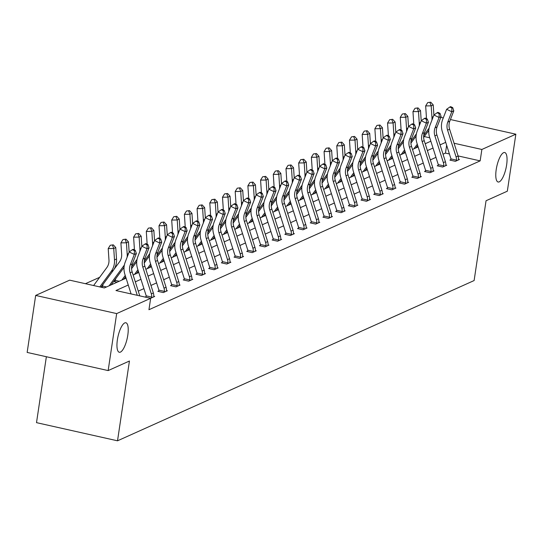 <?xml version="1.0" encoding="UTF-8"?>
<svg xmlns="http://www.w3.org/2000/svg" width="543" height="543" viewBox="0 0 543 543"><rect width="100%" height="100%" fill="white"/><g stroke="black" fill="none" stroke-linecap="round" stroke-linejoin="round"><path stroke-width="0.81" d="M496.207 169.606A15.109 4.69 -77.4 0 1 504.719 152.529A15.109 4.69 -77.4 0 1 506.626 164.923A15.109 4.69 -77.4 0 1 498.114 182.007A15.109 4.69 -77.4 0 1 496.207 169.606M117.376 339.857A15.109 4.69 -77.4 0 1 125.895 322.773A15.109 4.69 -77.4 0 1 127.795 335.174A15.109 4.69 -77.4 0 1 119.284 352.258A15.109 4.69 -77.4 0 1 117.376 339.857M46.365 356.731L36.51 422.651L117.519 440.807L474.12 280.548L486.046 200.754L507.332 191.19L515.85 134.196L481.865 149.468L454.057 143.237M117.519 440.807L129.438 361.02L108.152 370.584L27.15 352.427L35.668 295.433L69.653 280.161L104.351 287.939L126.085 278.172M99.668 277.303L85.434 283.697M440.787 117.369L443.278 117.926M450.439 119.535L515.85 134.196M108.152 370.584L116.67 313.589L35.668 295.433M438.12 165.384L437.203 165.798L442.681 167.02L446.746 165.194L445.817 164.984M412.721 176.801L411.811 177.208L417.282 178.437L421.354 176.611L420.418 176.4M387.329 188.211L386.412 188.625L391.883 189.846L395.956 188.021L395.026 187.81M361.93 199.627L361.014 200.034L366.491 201.263L370.557 199.437L369.627 199.227M336.538 211.037L335.622 211.451L341.092 212.68L345.165 210.847L344.228 210.636M311.139 222.454L310.223 222.861L315.7 224.089L319.766 222.263L318.836 222.053M285.74 233.863L284.831 234.277L290.301 235.506L294.374 233.673L293.437 233.463M260.348 245.28L259.432 245.687L264.903 246.916L268.975 245.09L268.038 244.879M234.949 256.69L234.033 257.104L239.511 258.332L243.576 256.5L242.646 256.289M209.55 268.106L208.641 268.514L214.112 269.742L218.184 267.916L217.248 267.706M184.158 279.516L183.242 279.93L188.713 281.159L192.785 279.326L191.855 279.116M158.76 290.933L157.843 291.34L163.321 292.568L167.387 290.743L166.457 290.532M449.407 153.974L445.464 153.092L443.027 154.185M435.968 157.355L430.327 159.893M423.269 163.063L417.628 165.601M410.576 168.771L404.929 171.303M397.876 174.479L392.236 177.011M385.177 180.181L379.537 182.719M372.478 185.889L366.837 188.428M359.778 191.598L354.138 194.129M347.086 197.306L341.438 199.838M334.386 203.007L328.746 205.546M321.687 208.716L316.046 211.254M308.987 214.424L303.347 216.956M296.288 220.132L290.648 222.664M283.589 225.834L277.948 228.372M270.896 231.542L265.249 234.081M258.196 237.25L252.556 239.782M245.497 242.959L239.857 245.49M232.798 248.66L227.157 251.199M220.098 254.368L214.458 256.907M207.406 260.077L201.758 262.608M194.706 265.785L189.066 268.317M182.007 271.486L176.366 274.025M169.307 277.195L163.667 279.733M156.608 282.903L150.968 285.435M143.915 288.611L138.268 291.143M128.257 285.014L115.958 290.539L150.655 298.317L148.952 309.714L480.161 160.871L458.088 155.922M146.06 296.634L145.151 297.048L150.621 298.277L154.694 296.444L153.757 296.234M171.459 285.224L170.543 285.638L176.02 286.86L180.086 285.034L179.156 284.824M196.858 273.808L195.942 274.222L201.412 275.45L205.485 273.618L204.548 273.407M222.25 262.398L221.34 262.812L226.811 264.034L230.884 262.208L229.947 261.998M247.649 250.981L246.732 251.395L252.21 252.624L256.276 250.791L255.346 250.581M273.041 239.572L272.131 239.979L277.602 241.207L281.674 239.382L280.738 239.171M298.44 228.155L297.523 228.569L303.001 229.798L307.066 227.965L306.137 227.755M323.838 216.745L322.922 217.152L328.393 218.381L332.465 216.555L331.529 216.345M349.23 205.329L348.321 205.743L353.792 206.971L357.864 205.139L356.927 204.928M374.629 193.919L373.713 194.326L379.19 195.555L383.256 193.729L382.326 193.518M400.028 182.502L399.112 182.916L404.583 184.145L408.655 182.312L407.718 182.102M425.42 171.093L424.511 171.5L429.981 172.728L434.054 170.902L433.117 170.692M450.819 159.676L449.903 160.09L455.38 161.319L459.446 159.486L458.516 159.275M480.161 160.871L481.865 149.468M150.655 298.317L116.67 313.589M429.751 137.786L424.266 136.558M133.144 275.002L138.784 272.464M145.836 269.294L151.483 266.756M158.536 263.586L164.176 261.054M171.235 257.877L176.875 255.346M183.934 252.176L189.575 249.637M196.634 246.468L202.274 243.929M209.326 240.759L214.974 238.228M222.026 235.051L227.666 232.519M234.725 229.35L240.366 226.811M247.425 223.641L253.065 221.103M260.124 217.933L265.765 215.401M272.824 212.225L278.464 209.693M285.516 206.523L291.163 203.985M298.216 200.815L303.856 198.276M310.915 195.107L316.555 192.575M323.614 189.398L329.255 186.867M336.314 183.697L341.954 181.158M349.006 177.989L354.654 175.45M361.706 172.28L367.346 169.749M374.405 166.572L380.046 164.04M387.105 160.871L392.745 158.332M399.804 155.162L405.445 152.624M412.497 149.454L418.144 146.922M425.196 143.746L430.837 141.214M445.708 142.347L440.068 144.879M433.015 148.049L427.368 150.587M420.316 153.757L414.676 156.296M407.617 159.466L401.976 162.004M394.917 165.174L389.277 167.706M382.218 170.875L376.577 173.414M369.525 176.584L363.878 179.122M356.826 182.292L351.185 184.83M344.126 188L338.486 190.532M331.427 193.702L325.786 196.24M318.727 199.41L313.087 201.948M306.035 205.118L300.388 207.657M293.335 210.827L287.695 213.358M280.636 216.528L274.996 219.067M267.937 222.236L262.296 224.775M255.237 227.945L249.597 230.483M242.538 233.653L236.897 236.185M229.845 239.354L224.198 241.893M217.146 245.063L211.505 247.601M204.446 250.771L198.806 253.309M191.747 256.479L186.106 259.011M179.047 262.181L173.407 264.719M166.355 267.889L160.708 270.428M153.655 273.597L148.015 276.136M140.956 279.306L135.316 281.837M418.076 146.949L416.827 146.671M117.105 282.211L114.057 281.525L114.973 281.118M104.405 287.912L101.365 287.233L102.274 286.819M445.464 153.092L446.631 145.252M137.27 295.317L130.116 272.803A11.803 10.928 65.8 0 1 130.306 264.76L134.311 254.429L129.166 251.966L125.162 262.296A17.702 16.392 -114.2 0 0 124.876 274.358L131.094 293.933M139.775 295.881L132.153 271.887A11.803 10.928 65.8 0 1 132.343 263.85L136.347 253.513L134.311 254.429L134.44 250.669L135.255 250.303L133.198 249.318L132.383 249.685L134.44 250.669M132.383 249.685L129.166 251.966M136.347 253.513L135.255 250.303M93.613 285.53L106.822 267.577A11.803 10.928 -114.2 0 0 108.967 259.975L108.206 248.579L110.277 245.253L113.304 244.859L110.277 245.253M113.304 244.859L115.768 247.594L116.521 258.991A17.702 16.392 65.8 0 1 113.304 270.394L100.964 287.179M115.768 247.594L113.738 248.511L114.492 259.907A17.702 16.392 65.8 0 1 111.274 271.31L99.797 286.914M112.489 245.226L113.738 248.511L108.206 248.579M153.778 296.858L153.75 296.179A8.26 7.65 -114.2 0 0 153.357 292.962L144.852 266.179A11.803 10.928 65.8 0 1 145.042 258.142L149.047 247.812L147.01 248.721L141.859 246.257L137.861 256.595A17.702 16.392 -114.2 0 0 137.569 268.656L146.081 295.433A2.362 2.186 65.8 0 1 146.176 295.854L151.721 297.096A8.26 7.65 -114.2 0 0 151.327 293.872L142.816 267.095A11.803 10.928 65.8 0 1 143.006 259.052L147.01 248.721L147.139 244.961L147.954 244.594L145.897 243.61L145.083 243.977L147.139 244.961M151.721 297.096L151.538 297.863M145.904 297.218L146.176 295.854M145.083 243.977L141.859 246.257M149.047 247.812L147.954 244.594M166.477 291.15L166.45 290.478A8.26 7.65 -114.2 0 0 166.056 287.254L157.545 260.477A11.803 10.928 65.8 0 1 157.742 252.434L161.739 242.103L159.71 243.02L154.558 240.556L150.56 250.886A17.702 16.392 -114.2 0 0 150.268 262.948L158.78 289.724A2.362 2.186 65.8 0 1 158.875 290.145L164.414 291.387A8.26 7.65 -114.2 0 0 164.02 288.17L155.515 261.387A11.803 10.928 65.8 0 1 155.705 253.35L159.71 243.02L159.839 239.253L160.653 238.893L158.59 237.902L157.782 238.268L159.839 239.253M164.414 291.387L164.237 292.154M158.604 291.51L158.875 290.145M157.782 238.268L154.558 240.556M161.739 242.103L160.653 238.893M102.118 287.403L102.512 286.066A8.26 7.65 65.8 0 1 103.353 283.928M113.996 269.376L119.514 261.875A11.803 10.928 -114.2 0 0 121.659 254.273L120.906 242.87L122.976 239.544L125.996 239.151L122.976 239.544M125.996 239.151L128.467 241.886L129.139 252.033M128.467 241.886L126.431 242.802L127.184 254.199A17.702 16.392 65.8 0 1 127.143 257.185M124.354 265.065A17.702 16.392 65.8 0 1 123.967 265.602L109.123 285.794M124.035 267.373L111.159 284.878M102.512 286.066L106.516 286.962M125.189 239.517L126.431 242.802L120.906 242.87M114.817 281.695L115.211 280.358A8.26 7.65 65.8 0 1 116.053 278.22M134.379 249.882A11.803 10.928 -114.2 0 0 134.359 248.565L133.605 237.162L135.675 233.836L138.696 233.442L135.675 233.836M138.696 233.442L141.166 236.178L141.838 246.325M141.166 236.178L139.13 237.094L139.884 248.49A17.702 16.392 65.8 0 1 139.843 251.484M137.046 259.357A17.702 16.392 65.8 0 1 136.666 259.9L131.637 266.735M125.223 275.457L121.822 280.086M136.734 261.665L131.576 268.676M125.637 276.754L123.852 279.177M115.211 280.358L119.216 281.26M137.881 233.809L139.13 237.094L133.605 237.162M179.176 285.442L179.149 284.77A8.26 7.65 -114.2 0 0 178.756 281.546L170.244 254.769A11.803 10.928 65.8 0 1 170.441 246.726L174.439 236.395L172.403 237.311L167.258 234.847L163.26 245.178A17.702 16.392 -114.2 0 0 162.968 257.239L171.479 284.016A2.362 2.186 65.8 0 1 171.574 284.444L177.113 285.686A8.26 7.65 -114.2 0 0 176.719 282.462L168.208 255.685A11.803 10.928 65.8 0 1 168.405 247.642L172.403 237.311L172.538 233.551L173.353 233.185L171.289 232.2L170.475 232.567L172.538 233.551M177.113 285.686L176.93 286.453M171.296 285.801L171.574 284.444M170.475 232.567L167.258 234.847M174.439 236.395L173.353 233.185M147.072 244.174A11.803 10.928 -114.2 0 0 147.058 242.857L146.305 231.461L148.375 228.135L151.395 227.741L148.375 228.135M151.395 227.741L153.866 230.476L154.538 240.617M153.866 230.476L151.83 231.386L152.583 242.789A17.702 16.392 65.8 0 1 152.535 245.775M149.746 253.649A17.702 16.392 65.8 0 1 149.366 254.192L144.336 261.034M137.922 269.756L134.515 274.385M149.427 255.957L144.275 262.968M138.329 271.045L136.551 273.468M150.581 228.101L151.83 231.386L146.305 231.461M191.869 279.74L191.849 279.061A8.26 7.65 -114.2 0 0 191.455 275.837L182.943 249.061A11.803 10.928 65.8 0 1 183.14 241.024L187.138 230.687L185.102 231.603L179.957 229.139L175.952 239.47A17.702 16.392 -114.2 0 0 175.667 251.531L184.172 278.315A2.362 2.186 65.8 0 1 184.267 278.735L189.812 279.978A8.26 7.65 -114.2 0 0 189.419 276.754L180.907 249.977A11.803 10.928 65.8 0 1 181.104 241.934L185.102 231.603L185.238 227.843L186.045 227.476L183.989 226.492L183.174 226.859L185.238 227.843M189.812 279.978L189.629 280.745M183.996 280.1L184.267 278.735M183.174 226.859L179.957 229.139M187.138 230.687L186.045 227.476M159.771 238.472A11.803 10.928 -114.2 0 0 159.757 237.148L159.004 225.752L161.067 222.426L164.095 222.033L161.067 222.426M164.095 222.033L166.565 224.768L167.237 234.909M166.565 224.768L164.529 225.684L165.282 237.081A17.702 16.392 65.8 0 1 165.235 240.067M162.445 247.941A17.702 16.392 65.8 0 1 162.065 248.484L157.036 255.325M150.621 264.047L147.214 268.676M162.126 250.248L156.968 257.267M151.029 265.344L149.25 267.76M163.28 222.399L164.529 225.684L159.004 225.752M204.568 274.032L204.548 273.353A8.26 7.65 -114.2 0 0 204.154 270.136L195.643 243.352A11.803 10.928 65.8 0 1 195.833 235.316L199.838 224.985L197.801 225.895L192.656 223.431L188.652 233.768A17.702 16.392 -114.2 0 0 188.367 245.83L196.871 272.606A2.362 2.186 65.8 0 1 196.966 273.027L202.512 274.269A8.26 7.65 -114.2 0 0 202.118 271.045L193.607 244.269A11.803 10.928 65.8 0 1 193.803 236.225L197.801 225.895L197.93 222.135L198.745 221.768L196.688 220.784L195.874 221.15L197.93 222.135M202.512 274.269L202.329 275.036M196.695 274.391L196.966 273.027M195.874 221.15L192.656 223.431M199.838 224.985L198.745 221.768M172.47 232.764A11.803 10.928 -114.2 0 0 172.457 231.447L171.703 220.044L173.767 216.718L176.794 216.324L173.767 216.718M176.794 216.324L179.258 219.06L179.93 229.207M179.258 219.06L177.228 219.976L177.982 231.372A17.702 16.392 65.8 0 1 177.934 234.359M175.145 242.239A17.702 16.392 65.8 0 1 174.765 242.775L169.728 249.617M163.314 258.339L159.913 262.968M174.826 244.547L169.667 251.558M163.728 259.635L161.95 262.052M175.98 216.691L177.228 219.976L171.703 220.044M217.268 268.323L217.248 267.651A8.26 7.65 -114.2 0 0 216.847 264.427L208.342 237.651A11.803 10.928 65.8 0 1 208.532 229.608L212.537 219.277L210.501 220.193L205.356 217.729L201.351 228.06A17.702 16.392 -114.2 0 0 201.059 240.121L209.571 266.898A2.362 2.186 65.8 0 1 209.666 267.319L215.211 268.561A8.26 7.65 -114.2 0 0 214.818 265.344L206.306 238.56A11.803 10.928 65.8 0 1 206.496 230.524L210.501 220.193L210.63 216.426L211.444 216.066L209.388 215.076L208.573 215.442L210.63 216.426M215.211 268.561L215.028 269.328M209.394 268.683L209.666 267.319M208.573 215.442L205.356 217.729M212.537 219.277L211.444 216.066M185.17 227.055A11.803 10.928 -114.2 0 0 185.149 225.739L184.396 214.336L186.466 211.01L189.493 210.616L186.466 211.01M189.493 210.616L191.957 213.351L192.629 223.499M191.957 213.351L189.921 214.268L190.681 225.664A17.702 16.392 65.8 0 1 190.634 228.657M187.844 236.531A17.702 16.392 65.8 0 1 187.457 237.074L182.428 243.909M176.013 252.631L172.613 257.26M187.525 238.839L182.367 245.85M176.427 253.927L174.649 256.35M188.679 210.983L189.921 214.268L184.396 214.336M229.967 262.615L229.94 261.943A8.26 7.65 -114.2 0 0 229.546 258.719L221.042 231.942A11.803 10.928 65.8 0 1 221.232 223.899L225.236 213.569L223.2 214.485L218.048 212.021L214.051 222.352A17.702 16.392 -114.2 0 0 213.759 234.413L222.27 261.19A2.362 2.186 65.8 0 1 222.365 261.617L227.911 262.86A8.26 7.65 -114.2 0 0 227.51 259.635L219.005 232.859A11.803 10.928 65.8 0 1 219.196 224.816L223.2 214.485L223.329 210.725L224.144 210.358L222.087 209.374L221.272 209.741L223.329 210.725M227.911 262.86L227.727 263.626M222.094 262.975L222.365 261.617M221.272 209.741L218.048 212.021M225.236 213.569L224.144 210.358M197.869 221.347A11.803 10.928 -114.2 0 0 197.849 220.03L197.095 208.634L199.166 205.308L202.186 204.915L199.166 205.308M202.186 204.915L204.657 207.65L205.329 217.791M204.657 207.65L202.62 208.56L203.374 219.963A17.702 16.392 65.8 0 1 203.333 222.949M200.537 230.823A17.702 16.392 65.8 0 1 200.157 231.366L195.127 238.207M188.713 246.929L185.312 251.558M200.224 233.13L195.066 240.142M189.127 248.219L187.342 250.642M201.372 205.274L202.62 208.56L197.095 208.634M242.667 256.914L242.64 256.235A8.26 7.65 -114.2 0 0 242.246 253.011L233.734 226.234A11.803 10.928 65.8 0 1 233.931 218.191L237.929 207.86L235.9 208.777L230.748 206.313L226.75 216.643A17.702 16.392 -114.2 0 0 226.458 228.705L234.97 255.488A2.362 2.186 65.8 0 1 235.065 255.909L240.603 257.151A8.26 7.65 -114.2 0 0 240.21 253.927L231.705 227.15A11.803 10.928 65.8 0 1 231.895 219.107L235.9 208.777L236.029 205.016L236.843 204.65L234.78 203.666L233.965 204.032L236.029 205.016M240.603 257.151L240.42 257.918M234.786 257.273L235.065 255.909M233.965 204.032L230.748 206.313M237.929 207.86L236.843 204.65M210.562 215.646A11.803 10.928 -114.2 0 0 210.548 214.322L209.795 202.926L211.865 199.6L214.885 199.206L211.865 199.6M214.885 199.206L217.356 201.942L218.028 212.082M217.356 201.942L215.32 202.858L216.073 214.254A17.702 16.392 65.8 0 1 216.026 217.241M213.236 225.114A17.702 16.392 65.8 0 1 212.856 225.657L207.826 232.499M201.412 241.221L198.005 245.85M212.917 227.422L207.765 234.44M201.82 242.517L200.041 244.934M214.071 199.573L215.32 202.858L209.795 202.926M255.359 251.205L255.339 250.527A8.26 7.65 -114.2 0 0 254.945 247.309L246.434 220.526A11.803 10.928 65.8 0 1 246.631 212.489L250.628 202.159L248.592 203.068L243.447 200.605L239.443 210.942A17.702 16.392 -114.2 0 0 239.158 223.003L247.669 249.78A2.362 2.186 65.8 0 1 247.764 250.201L253.303 251.443A8.26 7.65 -114.2 0 0 252.909 248.219L244.398 221.442A11.803 10.928 65.8 0 1 244.594 213.399L248.592 203.068L248.728 199.308L249.542 198.942L247.479 197.957L246.665 198.324L248.728 199.308M253.303 251.443L253.119 252.21M247.486 251.565L247.764 250.201M246.665 198.324L243.447 200.605M250.628 202.159L249.542 198.942M268.059 245.497L268.038 244.825A8.26 7.65 -114.2 0 0 267.645 241.601L259.133 214.824A11.803 10.928 65.8 0 1 259.323 206.781L263.328 196.451L261.292 197.367L256.147 194.903L252.142 205.234A17.702 16.392 -114.2 0 0 251.857 217.295L260.362 244.072A2.362 2.186 65.8 0 1 260.457 244.493L266.002 245.735A8.26 7.65 -114.2 0 0 265.608 242.517L257.097 215.734A11.803 10.928 65.8 0 1 257.294 207.697L261.292 197.367L261.421 193.6L262.235 193.24L260.178 192.249L259.364 192.616L261.421 193.6M266.002 245.735L265.819 246.502M260.185 245.857L260.457 244.493M259.364 192.616L256.147 194.903M263.328 196.451L262.235 193.24M280.758 239.789L280.738 239.117A8.26 7.65 -114.2 0 0 280.337 235.893L271.833 209.116A11.803 10.928 65.8 0 1 272.023 201.073L276.027 190.742L273.991 191.659L268.846 189.195L264.841 199.525A17.702 16.392 -114.2 0 0 264.55 211.587L273.061 238.363A2.362 2.186 65.8 0 1 273.156 238.791L278.702 240.033A8.26 7.65 -114.2 0 0 278.308 236.809L269.796 210.032A11.803 10.928 65.8 0 1 269.986 201.989L273.991 191.659L274.12 187.898L274.934 187.532L272.878 186.548L272.063 186.914L274.12 187.898M278.702 240.033L278.518 240.8M272.885 240.149L273.156 238.791M272.063 186.914L268.846 189.195M276.027 190.742L274.934 187.532M293.458 234.087L293.43 233.409A8.26 7.65 -114.2 0 0 293.037 230.184L284.532 203.408A11.803 10.928 65.8 0 1 284.722 195.365L288.727 185.034L286.69 185.95L281.539 183.486L277.541 193.817A17.702 16.392 -114.2 0 0 277.249 205.878L285.761 232.662A2.362 2.186 65.8 0 1 285.856 233.083L291.401 234.325A8.26 7.65 -114.2 0 0 291 231.101L282.496 204.324A11.803 10.928 65.8 0 1 282.686 196.281L286.69 185.95L286.819 182.19L287.634 181.824L285.577 180.839L284.763 181.206L286.819 182.19M291.401 234.325L291.218 235.092M285.584 234.447L285.856 233.083M284.763 181.206L281.539 183.486M288.727 185.034L287.634 181.824M306.157 228.379L306.13 227.7A8.26 7.65 -114.2 0 0 305.736 224.483L297.225 197.7A11.803 10.928 65.8 0 1 297.421 189.663L301.419 179.333L299.39 180.242L294.238 177.778L290.24 188.116A17.702 16.392 -114.2 0 0 289.948 200.177L298.46 226.954A2.362 2.186 65.8 0 1 298.555 227.374L304.094 228.617A8.26 7.65 -114.2 0 0 303.7 225.393L295.195 198.616A11.803 10.928 65.8 0 1 295.385 190.573L299.39 180.242L299.519 176.482L300.333 176.115L298.27 175.131L297.455 175.498L299.519 176.482M304.094 228.617L303.91 229.384M298.283 228.739L298.555 227.374M297.455 175.498L294.238 177.778M301.419 179.333L300.333 176.115M318.856 222.671L318.829 221.999A8.26 7.65 -114.2 0 0 318.436 218.775L309.924 191.998A11.803 10.928 65.8 0 1 310.121 183.955L314.119 173.624L312.082 174.534L306.938 172.077L302.933 182.407A17.702 16.392 -114.2 0 0 302.648 194.469L311.159 221.245A2.362 2.186 65.8 0 1 311.254 221.666L316.793 222.908A8.26 7.65 -114.2 0 0 316.399 219.691L307.888 192.908A11.803 10.928 65.8 0 1 308.085 184.871L312.082 174.534L312.218 170.773L313.033 170.414L310.969 169.423L310.155 169.789L312.218 170.773M316.793 222.908L316.61 223.675M310.976 223.03L311.254 221.666M310.155 169.789L306.938 172.077M314.119 173.624L313.033 170.414M331.549 216.962L331.529 216.29A8.26 7.65 -114.2 0 0 331.135 213.066L322.623 186.29A11.803 10.928 65.8 0 1 322.813 178.247L326.818 167.916L324.782 168.832L319.637 166.368L315.632 176.699A17.702 16.392 -114.2 0 0 315.347 188.76L323.852 215.537A2.362 2.186 65.8 0 1 323.947 215.965L329.492 217.207A8.26 7.65 -114.2 0 0 329.099 213.983L320.587 187.206A11.803 10.928 65.8 0 1 320.784 179.163L324.782 168.832L324.911 165.072L325.725 164.705L323.669 163.721L322.854 164.088L324.911 165.072M329.492 217.207L329.309 217.974M323.676 217.322L323.947 215.965M322.854 164.088L319.637 166.368M326.818 167.916L325.725 164.705M344.248 211.261L344.228 210.582A8.26 7.65 -114.2 0 0 343.834 207.358L335.323 180.581A11.803 10.928 65.8 0 1 335.513 172.538L339.518 162.208L337.481 163.124L332.336 160.66L328.332 170.991A17.702 16.392 -114.2 0 0 328.047 183.052L336.551 209.836A2.362 2.186 65.8 0 1 336.646 210.256L342.192 211.499A8.26 7.65 -114.2 0 0 341.798 208.274L333.287 181.498A11.803 10.928 65.8 0 1 333.477 173.455L337.481 163.124L337.61 159.364L338.425 158.997L336.368 158.013L335.554 158.38L337.61 159.364M342.192 211.499L342.009 212.265M336.375 211.621L336.646 210.256M335.554 158.38L332.336 160.66M339.518 162.208L338.425 158.997M356.948 205.553L356.927 204.874A8.26 7.65 -114.2 0 0 356.527 201.657L348.022 174.873A11.803 10.928 65.8 0 1 348.212 166.837L352.217 156.506L350.181 157.416L345.036 154.952L341.031 165.289A17.702 16.392 -114.2 0 0 340.739 177.351L349.251 204.127A2.362 2.186 65.8 0 1 349.346 204.548L354.891 205.79A8.26 7.65 -114.2 0 0 354.498 202.566L345.986 175.789A11.803 10.928 65.8 0 1 346.176 167.746L350.181 157.416L350.31 153.655L351.124 153.289L349.068 152.305L348.253 152.671L350.31 153.655M354.891 205.79L354.708 206.557M349.074 205.912L349.346 204.548M348.253 152.671L345.036 154.952M352.217 156.506L351.124 153.289M369.647 199.844L369.62 199.172A8.26 7.65 -114.2 0 0 369.226 195.948L360.715 169.172A11.803 10.928 65.8 0 1 360.912 161.128L364.91 150.798L362.88 151.707L357.728 149.25L353.731 159.581A17.702 16.392 -114.2 0 0 353.439 171.642L361.95 198.419A2.362 2.186 65.8 0 1 362.045 198.84L367.591 200.082A8.26 7.65 -114.2 0 0 367.19 196.865L358.685 170.081A11.803 10.928 65.8 0 1 358.875 162.045L362.88 151.707L363.009 147.947L363.824 147.587L361.76 146.596L360.952 146.963L363.009 147.947M367.591 200.082L367.407 200.849M361.774 200.204L362.045 198.84M360.952 146.963L357.728 149.25M364.91 150.798L363.824 147.587M223.261 209.937A11.803 10.928 -114.2 0 0 223.248 208.614L222.494 197.218L224.558 193.892L227.585 193.498L224.558 193.892M227.585 193.498L230.056 196.233L230.727 206.381M230.056 196.233L228.019 197.15L228.773 208.546A17.702 16.392 65.8 0 1 228.725 211.532M225.936 219.413A17.702 16.392 65.8 0 1 225.555 219.949L220.526 226.791M214.112 235.513L210.704 240.142M225.616 221.72L220.458 228.732M214.519 236.809L212.741 239.225M226.77 193.865L228.019 197.15L222.494 197.218M235.961 204.229A11.803 10.928 -114.2 0 0 235.947 202.912L235.194 191.509L237.257 188.183L240.284 187.79L237.257 188.183M240.284 187.79L242.755 190.525L243.42 200.672M242.755 190.525L240.719 191.441L241.472 202.838A17.702 16.392 65.8 0 1 241.425 205.831M238.635 213.704A17.702 16.392 65.8 0 1 238.255 214.247L233.225 221.082M226.811 229.804L223.404 234.433M238.316 216.012L233.157 223.024M227.218 231.101L225.44 233.524M239.47 188.156L240.719 191.441L235.194 191.509M248.66 198.521A11.803 10.928 -114.2 0 0 248.646 197.204L247.886 185.808L249.956 182.482L252.984 182.088L249.956 182.482M252.984 182.088L255.448 184.824L256.12 194.964M255.448 184.824L253.418 185.733L254.172 197.136A17.702 16.392 65.8 0 1 254.124 200.123M251.334 207.996A17.702 16.392 65.8 0 1 250.954 208.539L245.918 215.381M239.504 224.103L236.103 228.732M251.015 210.304L245.857 217.315M239.918 225.393L238.139 227.816M252.169 182.448L253.418 185.733L247.886 185.808M261.359 192.819A11.803 10.928 -114.2 0 0 261.339 191.496L260.586 180.1L262.656 176.774L265.676 176.38L262.656 176.774M265.676 176.38L268.147 179.115L268.819 189.256M268.147 179.115L266.111 180.032L266.864 191.428A17.702 16.392 65.8 0 1 266.823 194.414M264.034 202.288A17.702 16.392 65.8 0 1 263.647 202.831L258.617 209.673M252.203 218.395L248.803 223.024M263.715 204.596L258.556 211.607M252.617 219.691L250.832 222.107M264.862 176.746L266.111 180.032L260.586 180.1M274.059 187.111A11.803 10.928 -114.2 0 0 274.039 185.787L273.285 174.391L275.355 171.065L278.376 170.672L275.355 171.065M278.376 170.672L280.846 173.407L281.518 183.554M280.846 173.407L278.81 174.323L279.564 185.72A17.702 16.392 65.8 0 1 279.523 188.706M276.726 196.586A17.702 16.392 65.8 0 1 276.346 197.123L271.317 203.964M264.903 212.686L261.495 217.315M276.414 198.894L271.256 205.906M265.317 213.983L263.531 216.399M277.561 171.038L278.81 174.323L273.285 174.391M286.752 181.403A11.803 10.928 -114.2 0 0 286.738 180.086L285.985 168.683L288.048 165.357L291.075 164.963L288.048 165.357M291.075 164.963L293.546 167.699L294.218 177.846M293.546 167.699L291.51 168.615L292.263 180.011A17.702 16.392 65.8 0 1 292.215 183.005M289.426 190.878A17.702 16.392 65.8 0 1 289.046 191.421L284.016 198.256M277.602 206.978L274.195 211.607M289.107 193.186L283.955 200.197M278.009 208.274L276.231 210.698M290.261 165.33L291.51 168.615L285.985 168.683M299.451 175.694A11.803 10.928 -114.2 0 0 299.437 174.378L298.684 162.981L300.747 159.656L303.775 159.262L300.747 159.656M303.775 159.262L306.245 161.997L306.91 172.138M306.245 161.997L304.209 162.907L304.962 174.31A17.702 16.392 65.8 0 1 304.915 177.296M302.125 185.17A17.702 16.392 65.8 0 1 301.745 185.713L296.716 192.555M290.301 201.277L286.894 205.906M301.806 187.478L296.648 194.489M290.709 202.566L288.93 204.989M302.96 159.622L304.209 162.907L298.684 162.981M312.15 169.993A11.803 10.928 -114.2 0 0 312.137 168.669L311.377 157.273L313.447 153.947L316.474 153.554L313.447 153.947M316.474 153.554L318.938 156.289L319.61 166.429M318.938 156.289L316.908 157.205L317.662 168.601A17.702 16.392 65.8 0 1 317.614 171.588M314.825 179.461A17.702 16.392 65.8 0 1 314.445 180.004L309.408 186.846M302.994 195.568L299.593 200.197M314.506 181.769L309.347 188.781M303.408 196.858L301.63 199.281M315.659 153.92L316.908 157.205L311.377 157.273M324.85 164.285A11.803 10.928 -114.2 0 0 324.829 162.961L324.076 151.565L326.146 148.239L329.167 147.845L326.146 148.239M329.167 147.845L331.637 150.581L332.309 160.728M331.637 150.581L329.601 151.497L330.361 162.893A17.702 16.392 65.8 0 1 330.314 165.88M327.524 173.76A17.702 16.392 65.8 0 1 327.137 174.296L322.108 181.138M315.693 189.86L312.293 194.489M327.205 176.068L322.047 183.079M316.107 191.156L314.329 193.573M328.359 148.212L329.601 151.497L324.076 151.565M337.549 158.576A11.803 10.928 -114.2 0 0 337.529 157.26L336.775 145.857L338.846 142.531L341.866 142.137L338.846 142.531M341.866 142.137L344.337 144.872L345.009 155.02M344.337 144.872L342.3 145.789L343.054 157.185A17.702 16.392 65.8 0 1 343.013 160.178M340.217 168.052A17.702 16.392 65.8 0 1 339.837 168.595L334.807 175.43M328.393 184.152L324.992 188.781M339.904 170.359L334.746 177.371M328.807 185.448L327.022 187.871M341.052 142.504L342.3 145.789L336.775 145.857M382.347 194.136L382.32 193.464A8.26 7.65 -114.2 0 0 381.926 190.24L373.414 163.463A11.803 10.928 65.8 0 1 373.611 155.42L377.609 145.09L375.573 146.006L370.428 143.542L366.43 153.873A17.702 16.392 -114.2 0 0 366.138 165.934L374.65 192.711A2.362 2.186 65.8 0 1 374.745 193.138L380.283 194.38A8.26 7.65 -114.2 0 0 379.89 191.156L371.378 164.38A11.803 10.928 65.8 0 1 371.575 156.336L375.573 146.006L375.708 142.246L376.523 141.879L374.46 140.895L373.645 141.261L375.708 142.246M380.283 194.38L380.1 195.147M374.466 194.496L374.745 193.138M373.645 141.261L370.428 143.542M377.609 145.09L376.523 141.879M350.242 152.868A11.803 10.928 -114.2 0 0 350.228 151.551L349.475 140.155L351.545 136.829L354.565 136.436L351.545 136.829M354.565 136.436L357.036 139.171L357.708 149.311M357.036 139.171L355 140.08L355.753 151.483A17.702 16.392 65.8 0 1 355.706 154.47M352.916 162.343A17.702 16.392 65.8 0 1 352.536 162.886L347.506 169.728M341.092 178.45L337.685 183.079M352.597 164.651L347.445 171.663M341.499 179.74L339.721 182.163M353.751 136.795L355 140.08L349.475 140.155M395.039 188.435L395.019 187.756A8.26 7.65 -114.2 0 0 394.625 184.532L386.114 157.755A11.803 10.928 65.8 0 1 386.311 149.712L390.308 139.381L388.272 140.298L383.127 137.834L379.123 148.164A17.702 16.392 -114.2 0 0 378.838 160.226L387.342 187.009A2.362 2.186 65.8 0 1 387.444 187.43L392.983 188.672A8.26 7.65 -114.2 0 0 392.589 185.448L384.077 158.671A11.803 10.928 65.8 0 1 384.274 150.628L388.272 140.298L388.408 136.537L389.216 136.171L387.159 135.187L386.344 135.553L388.408 136.537M392.983 188.672L392.799 189.439M387.166 188.794L387.444 187.43M386.344 135.553L383.127 137.834M390.308 139.381L389.216 136.171M362.941 147.167A11.803 10.928 -114.2 0 0 362.928 145.843L362.174 134.447L364.238 131.121L367.265 130.727L364.238 131.121M367.265 130.727L369.735 133.463L370.407 143.603M369.735 133.463L367.699 134.379L368.453 145.775A17.702 16.392 65.8 0 1 368.405 148.762M365.615 156.635A17.702 16.392 65.8 0 1 365.235 157.178L360.206 164.02M353.792 172.742L350.384 177.371M365.296 158.943L360.138 165.954M354.199 174.031L352.421 176.455M366.45 131.094L367.699 134.379L362.174 134.447M407.739 182.726L407.718 182.048A8.26 7.65 -114.2 0 0 407.325 178.83L398.813 152.047A11.803 10.928 65.8 0 1 399.003 144.01L403.008 133.673L400.972 134.589L395.827 132.125L391.822 142.463A17.702 16.392 -114.2 0 0 391.537 154.524L400.042 181.301A2.362 2.186 65.8 0 1 400.137 181.722L405.682 182.964A8.26 7.65 -114.2 0 0 405.288 179.74L396.777 152.963A11.803 10.928 65.8 0 1 396.974 144.92L400.972 134.589L401.101 130.829L401.915 130.463L399.858 129.478L399.044 129.845L401.101 130.829M405.682 182.964L405.499 183.731M399.865 183.086L400.137 181.722M399.044 129.845L395.827 132.125M403.008 133.673L401.915 130.463M375.641 141.458A11.803 10.928 -114.2 0 0 375.627 140.135L374.874 128.739L376.937 125.413L379.964 125.019L376.937 125.413M379.964 125.019L382.428 127.754L383.1 137.895M382.428 127.754L380.399 128.671L381.152 140.067A17.702 16.392 65.8 0 1 381.105 143.053M378.315 150.934A17.702 16.392 65.8 0 1 377.935 151.47L372.905 158.312M366.484 167.034L363.084 171.663M377.996 153.241L372.837 160.253M366.898 168.33L365.12 170.746M379.15 125.385L380.399 128.671L374.874 128.739M420.438 177.018L420.418 176.346A8.26 7.65 -114.2 0 0 420.017 173.122L411.513 146.345A11.803 10.928 65.8 0 1 411.703 138.302L415.707 127.972L413.671 128.881L408.526 126.424L404.521 136.755A17.702 16.392 -114.2 0 0 404.23 148.816L412.741 175.593A2.362 2.186 65.8 0 1 412.836 176.013L418.381 177.256A8.26 7.65 -114.2 0 0 417.988 174.038L409.476 147.255A11.803 10.928 65.8 0 1 409.666 139.218L413.671 128.881L413.8 125.121L414.614 124.754L412.558 123.77L411.743 124.137L413.8 125.121M418.381 177.256L418.198 178.023M412.565 177.378L412.836 176.013M411.743 124.137L408.526 126.424M415.707 127.972L414.614 124.754M388.34 135.75A11.803 10.928 -114.2 0 0 388.32 134.433L387.566 123.03L389.636 119.704L392.664 119.311L389.636 119.704M392.664 119.311L395.128 122.046L395.799 132.193M395.128 122.046L393.091 122.962L393.851 134.359A17.702 16.392 65.8 0 1 393.804 137.352M391.014 145.225A17.702 16.392 65.8 0 1 390.627 145.768L385.598 152.603M379.184 161.325L375.783 165.954M390.695 147.533L385.537 154.545M379.598 162.622L377.819 165.045M391.849 119.677L393.091 122.962L387.566 123.03M433.138 171.31L433.11 170.638A8.26 7.65 -114.2 0 0 432.717 167.414L424.212 140.637A11.803 10.928 65.8 0 1 424.402 132.594L428.407 122.263L426.37 123.18L421.219 120.716L417.221 131.046A17.702 16.392 -114.2 0 0 416.929 143.108L425.44 169.884A2.362 2.186 65.8 0 1 425.536 170.305L431.081 171.554A8.26 7.65 -114.2 0 0 430.68 168.33L422.176 141.553A11.803 10.928 65.8 0 1 422.366 133.51L426.37 123.18L426.499 119.419L427.314 119.053L425.257 118.069L424.443 118.435L426.499 119.419M431.081 171.554L430.898 172.321M425.264 171.669L425.536 170.305M424.443 118.435L421.219 120.716M428.407 122.263L427.314 119.053M401.039 130.042A11.803 10.928 -114.2 0 0 401.019 128.725L400.266 117.329L402.336 114.003L405.356 113.609L402.336 114.003M405.356 113.609L407.827 116.345L408.499 126.485M407.827 116.345L405.791 117.254L406.544 128.657A17.702 16.392 65.8 0 1 406.503 131.644M403.714 139.517A17.702 16.392 65.8 0 1 403.327 140.06L398.297 146.902M391.883 155.624L388.483 160.253M403.395 141.825L398.236 148.836M392.297 156.913L390.512 159.337M404.542 113.969L405.791 117.254L400.266 117.329M445.837 165.608L445.81 164.929A8.26 7.65 -114.2 0 0 445.416 161.705L436.905 134.929A11.803 10.928 65.8 0 1 437.101 126.886L441.099 116.555L439.07 117.471L433.918 115.007L429.92 125.338A17.702 16.392 -114.2 0 0 429.628 137.399L438.14 164.183A2.362 2.186 65.8 0 1 438.235 164.604L443.774 165.846A8.26 7.65 -114.2 0 0 443.38 162.622L434.875 135.845A11.803 10.928 65.8 0 1 435.065 127.802L439.07 117.471L439.199 113.711L440.013 113.344L437.95 112.36L437.135 112.727L439.199 113.711M443.774 165.846L443.59 166.613M437.957 165.968L438.235 164.604M437.135 112.727L433.918 115.007M441.099 116.555L440.013 113.344M413.739 124.34A11.803 10.928 -114.2 0 0 413.718 123.017L412.965 111.62L415.035 108.295L418.056 107.901L415.035 108.295M418.056 107.901L420.526 110.636L421.198 120.777M420.526 110.636L418.49 111.553L419.244 122.949A17.702 16.392 65.8 0 1 419.196 125.935M416.406 133.809A17.702 16.392 65.8 0 1 416.026 134.352L410.997 141.194M404.583 149.916L401.175 154.545M416.087 136.117L410.936 143.128M404.99 151.205L403.211 153.628M417.241 108.267L418.49 111.553L412.965 111.62M458.53 159.9L458.509 159.221A8.26 7.65 -114.2 0 0 458.116 156.004L449.604 129.22A11.803 10.928 65.8 0 1 449.801 121.184L453.799 110.847L451.762 111.763L446.617 109.299L442.613 119.636A17.702 16.392 -114.2 0 0 442.328 131.698L450.839 158.475A2.362 2.186 65.8 0 1 450.934 158.895L456.473 160.137A8.26 7.65 -114.2 0 0 456.079 156.913L447.568 130.137A11.803 10.928 65.8 0 1 447.765 122.094L451.762 111.763L451.898 108.003L452.713 107.636L450.649 106.652L449.835 107.019L451.898 108.003M456.473 160.137L456.29 160.904M450.656 160.26L450.934 158.895M449.835 107.019L446.617 109.299M453.799 110.847L452.713 107.636M426.431 118.632A11.803 10.928 -114.2 0 0 426.418 117.308L425.664 105.912L427.728 102.586L430.755 102.193L427.728 102.586M430.755 102.193L433.226 104.928L433.898 115.068M433.226 104.928L431.19 105.844L431.943 117.24A17.702 16.392 65.8 0 1 431.895 120.227M429.106 128.107A17.702 16.392 65.8 0 1 428.726 128.643L423.696 135.485M417.282 144.207L413.875 148.836M428.787 130.415L423.628 137.427M417.689 145.504L415.911 147.92M429.941 102.559L431.19 105.844L425.664 105.912M130.116 272.803L132.153 271.887M130.306 264.76L132.343 263.85M116.521 258.991L114.492 259.907M113.304 270.394L111.274 271.31M151.551 297.815L153.778 296.817M142.816 267.095L144.852 266.179M143.006 259.052L145.042 258.142M151.327 293.872L153.357 292.962M164.244 292.107L166.477 291.109M155.515 261.387L157.545 260.477M155.705 253.35L157.742 252.434M164.02 288.17L166.056 287.254M128.535 253.595L127.184 254.199M141.234 247.886L139.884 248.49M176.943 286.405L179.176 285.401M168.208 255.685L170.244 254.769M168.405 247.642L170.441 246.726M176.719 282.462L178.756 281.546M153.927 242.185L152.583 242.789M189.643 280.697L191.869 279.693M180.907 249.977L182.943 249.061M181.104 241.934L183.14 241.024M189.419 276.754L191.455 275.837M166.626 236.476L165.282 237.081M202.342 274.989L204.568 273.991M193.607 244.269L195.643 243.352M193.803 236.225L195.833 235.316M202.118 271.045L204.154 270.136M179.326 230.768L177.982 231.372M215.042 269.28L217.268 268.283M206.306 238.56L208.342 237.651M206.496 230.524L208.532 229.608M214.818 265.344L216.847 264.427M192.025 225.06L190.681 225.664M227.741 263.579L229.967 262.574M219.005 232.859L221.042 231.942M219.196 224.816L221.232 223.899M227.51 259.635L229.546 258.719M204.725 219.358L203.374 219.963M240.434 257.871L242.667 256.866M231.705 227.15L233.734 226.234M231.895 219.107L233.931 218.191M240.21 253.927L242.246 253.011M217.417 213.65L216.073 214.254M253.133 252.162L255.359 251.165M244.398 221.442L246.434 220.526M244.594 213.399L246.631 212.489M252.909 248.219L254.945 247.309M265.832 246.454L268.059 245.456M257.097 215.734L259.133 214.824M257.294 207.697L259.323 206.781M265.608 242.517L267.645 241.601M278.532 240.753L280.758 239.748M269.796 210.032L271.833 209.116M269.986 201.989L272.023 201.073M278.308 236.809L280.337 235.893M291.231 235.044L293.458 234.04M282.496 204.324L284.532 203.408M282.686 196.281L284.722 195.365M291 231.101L293.037 230.184M303.924 229.336L306.157 228.338M295.195 198.616L297.225 197.7M295.385 190.573L297.421 189.663M303.7 225.393L305.736 224.483M316.623 223.628L318.856 222.63M307.888 192.908L309.924 191.998M308.085 184.871L310.121 183.955M316.399 219.691L318.436 218.775M329.323 217.926L331.549 216.922M320.587 187.206L322.623 186.29M320.784 179.163L322.813 178.247M329.099 213.983L331.135 213.066M342.022 212.218L344.248 211.213M333.287 181.498L335.323 180.581M333.477 173.455L335.513 172.538M341.798 208.274L343.834 207.358M354.722 206.51L356.948 205.512M345.986 175.789L348.022 174.873M346.176 167.746L348.212 166.837M354.498 202.566L356.527 201.657M367.421 200.801L369.647 199.804M358.685 170.081L360.715 169.172M358.875 162.045L360.912 161.128M367.19 196.865L369.226 195.948M230.117 207.942L228.773 208.546M242.816 202.234L241.472 202.838M255.515 196.532L254.172 197.136M268.215 190.824L266.864 191.428M280.914 185.115L279.564 185.72M293.607 179.407L292.263 180.011M306.306 173.706L304.962 174.31M319.006 167.997L317.662 168.601M331.705 162.289L330.361 162.893M344.405 156.581L343.054 157.185M380.114 195.1L382.347 194.095M371.378 164.38L373.414 163.463M371.575 156.336L373.611 155.42M379.89 191.156L381.926 190.24M357.097 150.879L355.753 151.483M392.813 189.392L395.039 188.387M384.077 158.671L386.114 157.755M384.274 150.628L386.311 149.712M392.589 185.448L394.625 184.532M369.797 145.171L368.453 145.775M405.512 183.683L407.739 182.686M396.777 152.963L398.813 152.047M396.974 144.92L399.003 144.01M405.288 179.74L407.325 178.83M382.496 139.463L381.152 140.067M418.212 177.975L420.438 176.977M409.476 147.255L411.513 146.345M409.666 139.218L411.703 138.302M417.988 174.038L420.017 173.122M395.195 133.754L393.851 134.359M430.911 172.274L433.138 171.269M422.176 141.553L424.212 140.637M422.366 133.51L424.402 132.594M430.68 168.33L432.717 167.414M407.895 128.053L406.544 128.657M443.604 166.565L445.837 165.561M434.875 135.845L436.905 134.929M435.065 127.802L437.101 126.886M443.38 162.622L445.416 161.705M420.587 122.345L419.244 122.949M456.303 160.857L458.53 159.859M447.568 130.137L449.604 129.22M447.765 122.094L449.801 121.184M456.079 156.913L458.116 156.004M433.287 116.636L431.943 117.24"/></g></svg>
